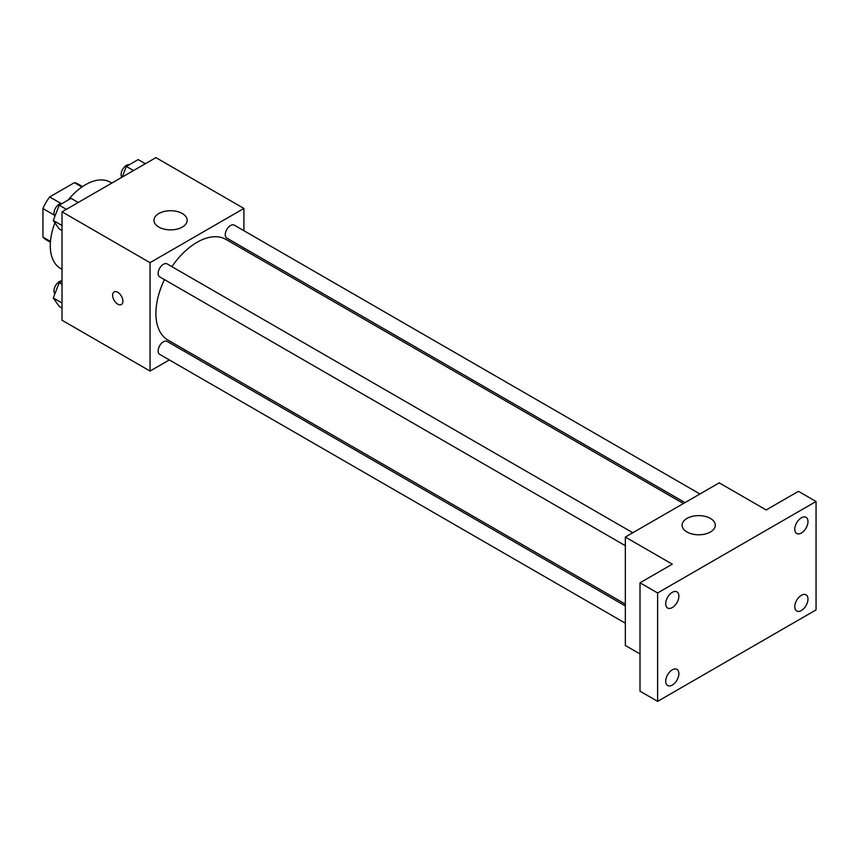 <?xml version="1.0" encoding="UTF-8"?>
<svg xmlns="http://www.w3.org/2000/svg" width="859" height="859" viewBox="0 0 859 859"><rect width="100%" height="100%" fill="white"/><g stroke="black" fill="none" stroke-linecap="round" stroke-linejoin="round"><path stroke-width="1.29" d="M60.989 203.476L49.672 196.947L74.368 182.677A32.127 18.554 120 0 1 78.083 184.009L82.539 186.575M50.466 241.443L42.95 237.105A32.127 18.554 120 0 0 45.956 239.661L50.413 242.227M42.95 237.105L42.95 208.587A32.127 18.554 120 0 1 49.672 196.947M54.278 215.115L42.95 208.587M81.895 187.026L74.368 182.677M54.933 222.835A49.79 28.744 120 0 0 50.284 245.706A49.79 28.744 120 0 0 60.602 268.502L62.02 269.329M111.81 183.085L110.392 182.258A49.79 28.744 120 0 0 68.129 200.04M169.33 359.921L150.035 371.056L62.02 320.246L62.02 211.829L155.908 157.627L243.924 208.447L243.924 230.717M185.834 350.397L184.266 351.299M164.445 279.594A58.09 33.533 120 0 0 155.908 313.471A58.09 33.533 120 0 0 167.935 340.057L625.341 604.135M683.431 503.524L226.024 239.446A58.09 33.533 120 0 0 171.918 266.655M243.924 247.961L243.924 249.776M150.035 371.056L150.035 262.65L243.924 208.447M699.935 493.989L234.282 225.144A7.473 4.316 120 0 0 228.526 227.152A7.473 4.316 120 0 0 225.262 234.668A7.473 4.316 120 0 0 226.808 238.083L684.999 502.622M625.341 605.949L167.151 341.42A7.473 4.316 120 0 0 161.395 343.417A7.473 4.316 120 0 0 158.142 350.934A7.473 4.316 120 0 0 159.688 354.359L625.341 623.204M625.341 545.69L159.688 276.845A7.473 4.316 -60 0 1 159.688 268.223A7.473 4.316 -60 0 1 167.151 263.906L632.815 532.752M150.035 262.65L62.02 211.829M158.84 227.077A16.6 9.578 180 0 1 153.976 220.301A16.6 9.578 180 0 1 170.576 210.723A16.6 9.578 180 0 1 187.176 220.301A16.6 9.578 180 0 1 176.933 229.149A16.6 9.578 180 0 1 158.84 227.077M122.901 301.187A7.259 4.188 60 0 1 121.398 304.516A7.259 4.188 60 0 1 114.14 300.317A7.259 4.188 60 0 1 114.14 291.931A7.259 4.188 60 0 1 119.734 293.875A7.259 4.188 60 0 1 122.901 301.187M121.398 304.505A7.259 4.188 60 0 1 114.14 300.317A7.259 4.188 60 0 1 114.14 291.931M640.009 653.946L625.341 645.474L625.341 537.058L719.23 482.855L766.174 509.956L798.451 491.327L816.05 501.495L816.05 609.901L657.618 701.374L640.009 691.205L640.009 582.799L672.286 564.17L625.341 537.058M657.618 701.374L657.618 592.957L640.009 582.799M657.618 592.957L816.05 501.495M686.953 531.979A16.6 9.578 180 0 1 682.1 525.203A16.6 9.578 180 0 1 698.689 515.625A16.6 9.578 180 0 1 715.289 525.203A16.6 9.578 180 0 1 705.046 534.062A16.6 9.578 180 0 1 686.953 531.979M801.383 533.02A9.331 5.39 -60 0 1 796.712 533.482A9.331 5.39 -60 0 1 795.284 526.009A9.331 5.39 -60 0 1 801.383 517.794A9.331 5.39 -60 0 1 806.043 517.333A9.331 5.39 -60 0 1 807.471 524.806A9.331 5.39 -60 0 1 801.383 533.02M672.286 607.56A9.331 5.39 -60 0 1 667.626 608.022A9.331 5.39 -60 0 1 666.197 600.548A9.331 5.39 -60 0 1 672.286 592.323A9.331 5.39 -60 0 1 676.946 591.862A9.331 5.39 -60 0 1 678.385 599.335A9.331 5.39 -60 0 1 672.286 607.56M672.286 685.074A9.331 5.39 -60 0 1 667.626 685.536A9.331 5.39 -60 0 1 666.197 678.062A9.331 5.39 -60 0 1 672.286 669.837A9.331 5.39 -60 0 1 676.946 669.376A9.331 5.39 -60 0 1 678.385 676.849A9.331 5.39 -60 0 1 672.286 685.074M801.383 610.534A9.331 5.39 -60 0 1 796.712 610.996A9.331 5.39 -60 0 1 795.284 603.523A9.331 5.39 -60 0 1 801.383 595.308A9.331 5.39 -60 0 1 806.043 594.847A9.331 5.39 -60 0 1 807.471 602.32A9.331 5.39 -60 0 1 801.383 610.534M62.02 230.534L59.207 228.913L53.269 220.473L59.207 205.194L71.061 198.343L78.223 202.477M62.02 225.52L53.269 220.473M66.358 209.328L59.207 205.194M62.181 203.476A7.473 4.316 120 0 0 56.769 206.31A7.473 4.316 120 0 0 53.977 213.29A7.473 4.316 120 0 0 54.922 216.221M122.193 177.094L126.327 166.431L138.192 159.591L145.343 163.725M133.489 170.565L126.327 166.431M129.312 164.713A7.473 4.316 120 0 0 123.889 167.548A7.473 4.316 120 0 0 121.108 174.527A7.473 4.316 120 0 0 121.892 177.265M62.02 308.048L59.207 306.427L53.269 297.987L59.207 282.708L62.02 281.076M62.02 303.034L53.269 297.987M62.02 284.34L59.207 282.708M62.02 280.957A7.473 4.316 120 0 0 56.683 283.921A7.473 4.316 120 0 0 53.977 290.804A7.473 4.316 120 0 0 54.922 293.735"/></g></svg>
